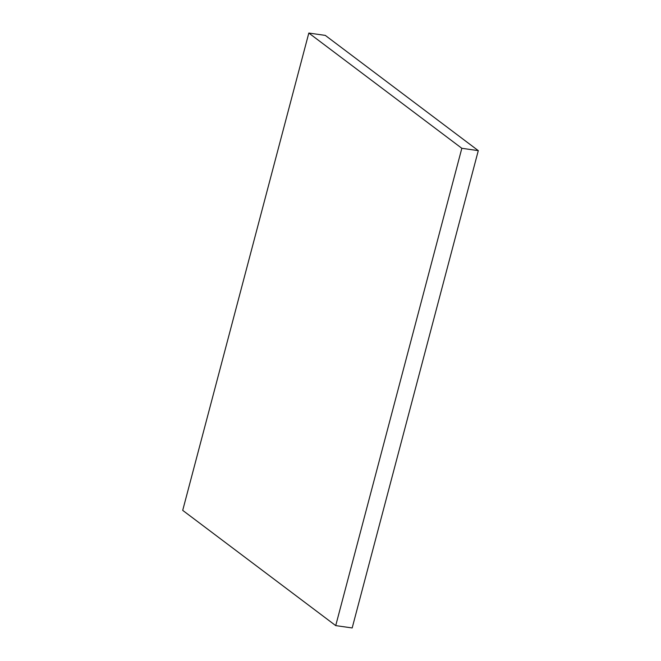 <?xml version="1.0" encoding="UTF-8"?>
<svg xmlns="http://www.w3.org/2000/svg" width="661" height="661" viewBox="0 0 661 661"><rect width="100%" height="100%" fill="white"/><g stroke="black" fill="none" stroke-linecap="round" stroke-linejoin="round"><path stroke-width="0.99" d="M461.832 148.295L478.291 150.634L352.181 627.95L335.722 625.612L461.832 148.295L308.819 33.05L182.709 510.366L335.722 625.612L352.181 627.95L478.291 150.634L461.832 148.295L335.722 625.612L182.709 510.366L308.819 33.05L325.278 35.388L308.819 33.05L461.832 148.295M325.278 35.388L478.291 150.634L325.278 35.388"/></g></svg>
